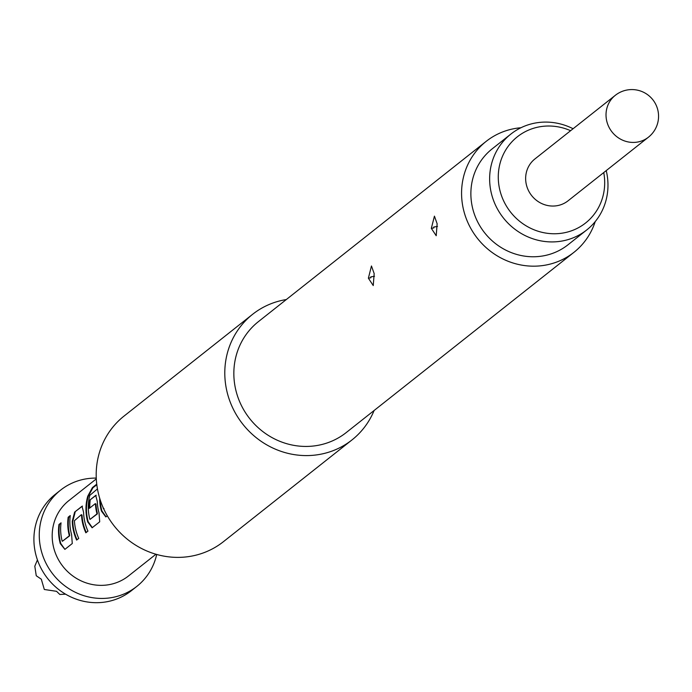 <?xml version="1.0" encoding="UTF-8"?>
<svg xmlns="http://www.w3.org/2000/svg" width="692" height="692" viewBox="0 0 692 692"><rect width="100%" height="100%" fill="white"/><g stroke="black" fill="none" stroke-linecap="round" stroke-linejoin="round"><path stroke-width="1.04" d="M100.219 499.918A47.514 45.023 -128.4 0 0 101.914 510.921L101.413 511.042L105.833 516.933L107.303 515.799M101.413 511.042A48.051 45.525 -128.4 0 1 100.219 505.402A48.051 45.525 -128.4 0 1 99.674 498.179M96.819 484.72L92.892 487.825L88.265 496.337A47.514 45.023 -128.4 0 0 88.195 521.777L87.702 521.898L92.114 527.78L99.7 521.82L99.025 512.928A48.051 45.525 -128.4 0 1 97.823 507.297A48.051 45.525 -128.4 0 1 97.304 501.475L95.73 495.394L89.683 500.186A48.051 45.525 -128.4 0 0 89.303 508.378L95.306 503.629L95.47 504.061A48.051 45.525 -128.4 0 0 95.946 508.784A48.051 45.525 -128.4 0 0 96.863 513.343L96.854 513.992L90.038 519.389L89.761 518.965A48.051 45.525 -128.4 0 1 88.844 514.407A48.051 45.525 -128.4 0 1 89.822 495.36L97.451 488.907M87.702 521.898A48.051 45.525 -128.4 0 1 86.5 516.258A48.051 45.525 -128.4 0 1 87.772 496.164L92.425 487.575L96.75 484.149M87.953 531.119A48.051 45.525 -128.4 0 1 84.113 518.152A48.051 45.525 -128.4 0 1 83.585 512.331L82.019 506.25L74.632 512.097L72.262 521.292A48.051 45.525 -128.4 0 0 72.79 527.114A48.051 45.525 -128.4 0 0 76.63 540.08L78.741 538.411A48.051 45.525 -128.4 0 1 74.9 525.444A48.051 45.525 -128.4 0 1 74.416 520.721L81.353 514.666L81.526 515.099A48.051 45.525 -128.4 0 0 82.002 519.822A48.051 45.525 -128.4 0 0 85.843 532.788L87.953 531.119M71.596 534.639A48.051 45.525 -128.4 0 1 70.394 529.008A48.051 45.525 -128.4 0 1 70.273 515.549L68.162 517.218A48.051 45.525 -128.4 0 0 68.292 530.678A48.051 45.525 -128.4 0 0 69.2 535.236L69.2 535.885L62.375 541.282L62.098 540.859A48.051 45.525 -128.4 0 1 61.181 536.3A48.051 45.525 -128.4 0 1 61.06 522.841L58.95 524.51A48.051 45.525 -128.4 0 0 59.071 537.969A48.051 45.525 -128.4 0 0 60.273 543.601L64.884 549.379L72.271 543.531L71.596 534.639M155.942 554.24L128.522 575.943A48.051 45.525 -128.4 0 1 82.27 581.392A48.051 45.525 -128.4 0 1 52.73 542.986A48.051 45.525 -128.4 0 1 68.88 500.593L96.3 478.89M82.478 506.086L74.632 512.097M96.197 495.23L89.683 500.186M103.618 508.637L103.238 508.291A48.051 45.525 -128.4 0 1 102.978 507.21M286.298 299.558A80.082 75.878 51.6 0 0 252.615 314.306L124.015 416.1A80.082 75.878 51.6 0 0 97.096 486.761A80.082 75.878 51.6 0 0 146.341 550.771A80.082 75.878 51.6 0 0 223.421 541.689L352.02 439.896A80.082 75.878 51.6 0 0 374.113 410.494M252.615 314.306A80.082 75.878 51.6 0 0 225.696 384.968A80.082 75.878 51.6 0 0 274.94 448.978A80.082 75.878 51.6 0 0 352.02 439.896M520.929 127.743A70.74 67.02 51.6 0 0 486.147 141.384L258.41 321.633A70.74 67.02 51.6 0 0 234.64 384.051A70.74 67.02 51.6 0 0 278.132 440.596A70.74 67.02 51.6 0 0 346.225 432.569L573.953 252.32A70.74 67.02 51.6 0 0 595.215 221.596M368.386 278.193L371.466 265.979L374.173 273.608L373.248 285.571L368.386 278.193L370.912 277.743L370.791 276.843A7.474 0.441 -6.8 0 0 374.51 276.298M431.341 228.36L434.429 216.138L437.136 223.775L436.211 235.738L431.341 228.36L433.875 227.91L433.754 227.011A7.474 0.441 -6.8 0 0 437.474 226.457M486.147 141.384A70.74 67.02 51.6 0 0 462.368 203.803A70.74 67.02 51.6 0 0 505.869 260.339A70.74 67.02 51.6 0 0 573.953 252.32M510.869 134.075L492.107 148.918A61.13 57.92 51.6 0 0 476.122 218.62A61.13 57.92 51.6 0 0 539.068 256.464A61.13 57.92 51.6 0 0 567.994 244.786L586.747 229.943A61.13 57.92 -128.4 0 1 557.821 241.62A61.13 57.92 -128.4 0 1 494.884 203.777A61.13 57.92 -128.4 0 1 510.869 134.075A61.13 57.92 -128.4 0 1 539.786 122.389A61.13 57.92 -128.4 0 1 573.088 128.738M570.615 130.701A54.971 52.073 51.6 0 0 543.376 126.281A54.971 52.073 51.6 0 0 498.897 185.283A54.971 52.073 51.6 0 0 559.594 233.489A54.971 52.073 51.6 0 0 603.744 172.567M156.703 554.456A61.398 58.171 -128.4 0 1 136.808 586.409A61.398 58.171 -128.4 0 1 77.712 593.373A61.398 58.171 -128.4 0 1 39.954 544.301A61.398 58.171 -128.4 0 1 60.593 490.126A61.398 58.171 -128.4 0 1 96.266 478.094M136.808 586.409L131.445 590.657A61.398 58.171 -128.4 0 1 72.349 597.62A61.398 58.171 -128.4 0 1 34.6 548.54A61.398 58.171 -128.4 0 1 55.239 494.365L60.593 490.126M37.42 559.897L34.808 566.212L36.252 575.744L41.321 579.221L44.314 589.489L56.545 591.314L59.832 594.471L65.593 594.177M648.43 137.198L568.054 200.818A26.694 25.293 -128.4 0 1 542.355 203.846A26.694 25.293 -128.4 0 1 525.946 182.506A26.694 25.293 -128.4 0 1 534.916 158.952L615.292 95.332A26.694 25.293 -128.4 0 0 606.322 118.886A26.694 25.293 -128.4 0 0 622.731 140.225A26.694 25.293 -128.4 0 0 648.43 137.198A26.694 26.694 0 0 0 629.132 89.709A26.694 26.694 0 0 0 615.292 95.332M606.227 170.604A61.13 57.92 -128.4 0 1 586.747 229.943M104.016 508.611L103.523 508.724M101.914 510.921L106.049 516.794M92.892 487.825L92.425 487.575M88.195 521.777L92.339 527.65M89.804 507.98A47.514 45.023 -128.4 0 1 90.194 500.281M96.863 513.343L97.364 513.239A47.514 45.023 -128.4 0 1 95.98 504.061L95.306 503.629M95.98 504.061L95.47 504.061M97.364 513.239L96.854 513.992M97.356 513.888L90.038 519.389M75.143 512.192L72.781 521.31L72.262 521.292M77.037 539.76A47.514 45.023 -128.4 0 1 72.781 521.31M86.249 532.468A47.514 45.023 -128.4 0 1 82.037 515.099L81.353 514.666M82.037 515.099L81.526 515.099M69.2 535.236L69.702 535.132A47.514 45.023 -128.4 0 1 68.672 517.313L68.162 517.218M69.702 535.132L69.2 535.885M69.702 535.781L62.375 541.282M60.991 523.403L58.95 524.51M59.46 524.605A47.514 45.023 -128.4 0 0 60.766 543.488L60.273 543.601M60.766 543.488L64.91 549.361M70.203 516.111L68.672 517.313M88.265 496.337L87.772 496.164"/></g></svg>
